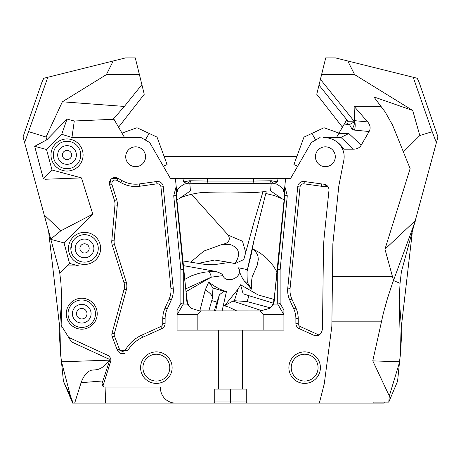 <?xml version="1.0" encoding="UTF-8"?>
<svg xmlns="http://www.w3.org/2000/svg" width="461" height="461" viewBox="0 0 461 461"><rect width="100%" height="100%" fill="white"/><g stroke="black" fill="none" stroke-linecap="round" stroke-linejoin="round"><path stroke-width="0.69" d="M81.747 304.364A9.341 9.341 0 0 1 89.832 318.378A9.341 9.341 0 0 1 73.656 318.378A9.341 9.341 0 0 1 81.747 304.364M81.747 308.455A5.255 5.255 0 0 1 86.293 316.332A5.255 5.255 0 0 1 77.194 316.332A5.255 5.255 0 0 1 81.747 308.455M81.747 298.238A15.472 15.472 0 0 1 95.145 321.444A15.472 15.472 0 0 1 68.349 321.444A15.472 15.472 0 0 1 81.747 298.238M81.747 299.99A13.721 13.721 0 0 0 69.865 320.568A13.721 13.721 0 0 0 93.623 320.568A13.721 13.721 0 0 0 81.747 299.99M59.619 271.811L60.956 283.325L61.774 299.391L61.146 325.339L71.472 341.889L108.963 359.125C110.156 359.476 110.369 358.502 109.603 356.203L111.084 360.099L109.712 360.145L102.042 383.466L102.889 386.197A2.922 2.922 0 0 0 104.987 387.079L160.445 387.079L160.445 387.932A15.178 15.178 0 0 0 175.624 403.11L74.682 403.11L81.09 382.693C83.798 375.375 87.394 371.18 91.872 370.114L96.084 369.774C100.504 369.261 105.027 366.051 109.66 360.145L61.515 361.787L60.46 353.449L59.256 331.632L59.388 324.377M81.476 177.9L45.449 179.248L43.346 178.684L34.673 146.321L46.855 139.798L67.029 119.082L61.728 134.295L46.521 149.497L52.018 170.005L81.476 177.9L92.794 214.146L64.039 242.907L69.536 263.415L59.78 273.171M61.774 299.391L59.613 326.359L48.641 231.716M60.46 353.449L61.146 325.339M67.035 265.916L78.86 265.916L69.536 263.415M24.623 142.708L47.806 77.264L43.783 78.266L42.032 81.914L23.05 136.877L59.947 273.004M64.039 242.907L50.727 239.34M111.084 360.099L102.889 386.197M384.439 402.101L383.852 403.11L175.624 403.11M214.74 389.101L214.74 401.946L213.57 403.11L214.74 401.946L214.74 389.101L218.531 389.101L218.531 330.134L177.082 330.134L177.082 310.051L180.879 303.476L183.271 304.104L183.271 269.178L176.142 195.527L176.667 190.889L176.188 186.451L173.734 195.752A43.138 29.942 174.5 0 0 173.734 195.81L180.879 269.973L180.879 303.476M176.188 186.451L175.399 178.344L182.931 178.344A949.429 822.228 90 0 0 183.547 181.928L186.78 183.449A19.022 16.452 -95.9 0 1 188.336 183.219L206.937 183.513L207.559 181.064L189.506 180.764L183.547 181.928M61.728 134.295L71.962 137.487L140.916 137.487L149.675 142.541L170.345 178.344L175.399 178.344M83.089 154.994A16.054 16.054 0 0 0 59.008 141.089A16.054 16.054 0 0 0 59.008 168.899A16.054 16.054 0 0 0 83.089 154.994M100.602 248.404A16.054 16.054 0 0 0 76.52 234.499A16.054 16.054 0 0 0 76.52 262.309A16.054 16.054 0 0 0 100.602 248.404M156.36 383.402A15.76 15.76 0 0 0 170.011 359.759A15.76 15.76 0 0 0 142.708 359.759A15.76 15.76 0 0 0 156.36 383.402M125.709 156.752A9.923 9.923 0 0 1 140.593 148.16A9.923 9.923 0 0 1 140.593 165.349A9.923 9.923 0 0 1 125.709 156.752M160.947 186.959L163.269 186.728A5.837 5.837 0 0 0 156.654 181.519L139.429 183.927A27.441 27.441 0 0 1 121.911 180.516L118.131 178.332A6.005 5.837 -128.7 0 0 109.672 185.103L114.478 200.495A11.721 11.675 -6.1 0 1 114.962 204.989L111.793 240.688A11.721 11.675 173.9 0 0 112.277 245.183L123.98 282.662A11.727 11.675 -1 0 1 124.095 289.203L112.052 333.188A5.86 5.837 177.3 0 0 112.219 336.784L117.209 349.916L127.662 350.792A33.278 33.278 0 0 1 142.633 337.319L161.684 328.699A5.837 5.837 0 0 0 165.113 323.38L165.113 318.62A23.35 23.35 0 0 1 167.199 308.979L165.073 308.017A25.689 25.689 0 0 0 162.779 318.62L162.779 323.38A3.504 3.504 0 0 1 160.722 326.572L141.671 335.193A35.612 35.612 0 0 0 125.646 349.611C123.404 352.066 121.318 351.887 119.387 349.086L114.403 335.96A3.077 2.685 -92.7 0 1 114.299 333.804L126.349 289.819A12.216 10.545 89 0 0 126.21 281.971L114.501 244.491A8.137 7.076 -96.1 0 1 114.115 240.896L117.29 205.197A12.165 10.528 83.9 0 0 116.708 199.797L111.902 184.406C111.718 180.718 113.406 179.369 116.961 180.355L120.747 182.539A29.775 29.775 0 0 0 139.752 186.238L156.976 183.835A3.504 3.504 0 0 1 160.947 186.959L170.91 288.309A21.016 21.016 0 0 1 169.135 299.045L165.073 308.017M163.269 186.728L173.238 288.085L170.91 288.309M167.199 308.979L171.262 300.007A23.35 23.35 0 0 0 173.238 288.085M160.445 387.079L160.445 387.932M91.872 370.114L96.084 369.774M102.065 384.261L102.042 383.466M74.682 403.11L72.648 403.11L63.428 381.259L70.493 396.028L73.138 403.11M333.735 139.925A23.35 23.35 0 0 1 341.953 146.736L343.791 149.162L353.42 149.162A18.457 11.675 43.3 0 0 361.205 145.18L348.821 133.523L340.921 137.401L323.34 137.487A23.35 23.35 0 0 1 333.735 139.925A18.792 18.792 0 0 1 343.814 160.347L338.8 186.048L332.859 243.886L331.851 326.302L324.279 383.771L319.346 403.11L268.947 403.11M70.493 396.028L61.515 361.787M246.266 389.101L246.266 401.946L247.43 403.11L246.266 401.946L246.266 389.101L218.531 389.101M214.74 401.946L246.266 401.946M230.5 389.101L230.5 403.11M284.339 190.883L284.863 195.527L284.477 196.127L274.946 291.79L274.52 299.754L273.534 304.104L277.735 304.104L280.127 303.476L280.127 269.973L277.735 269.178L277.735 304.104L283.867 314.725L283.918 310.051L283.918 330.134L218.531 330.134M242.469 330.134L242.469 389.101M135.292 57.89L139.418 74.642L106.37 74.642L113.222 60.979L125.628 57.89L135.292 57.89M118.569 127.196L144.253 94.263L139.418 74.642M373.554 403.11L374.09 402.101L388.779 402.101L397.578 381.259L399.474 362.502L389.309 395.999L372.776 360.877L383.385 313.111L387.482 298.388L392.392 283.503L393.469 280.519L400.05 283.325L401.381 271.811L436.383 142.714L432.199 131.69L419.815 135.534L403.392 151.911L410.129 168.611L384.964 249.194L392.438 276.491L332.462 276.491M393.469 280.519L415.568 220.398L384.964 249.194M247.269 282.241L251.441 289.116L244.906 281.752L247.269 282.241L246.998 271.679L247.413 269.627L238.619 267.812C243.765 277.729 225.861 284.425 222.997 275.62C222.796 274.255 220.156 272.814 215.074 271.293M244.906 281.752C241.691 277.729 239.593 273.085 238.619 267.812M182.971 260.961L204.338 264.309L213.783 264.741L229.44 262.424L235.029 263.623L243.8 259.531L253.971 222.214L262.954 191.77L266.251 191.77L253.723 241.449L247.413 269.627M184.798 279.337L191.741 275.724L198.697 273.408L205.001 272.111L215.068 271.293L183.438 265.64M253.723 241.449L251.729 252.478L247.004 271.673M251.441 289.116L251.516 281.319L252.19 276.859L257.123 265.519L258.304 259.514L258.022 256.587L257.186 254.08L255.285 251.187L252.259 248.64M212.227 298.93L211.749 300.595L217.004 302.111L219.373 294.798L223.96 291.225L212.999 288.067L212.227 298.93M217.004 302.111L214.302 310.916M219.373 294.798L215.615 310.91M208.845 310.921A1717.381 1717.381 111.5 0 1 211.749 300.595M212.999 288.067L208.775 281.965L205.231 290.009L199.797 310.887M234.384 300.705L247.102 301.58L248.969 295.708L243.108 293.772L240.573 284.771L238.072 289.087L234.384 300.705A129.633 91.664 107.6 0 0 232.886 301.056L224.461 305.793L238.072 289.087M274.07 299.437L258.2 294.959L240.573 284.771M248.969 295.708L273.327 303.159M270.25 307.839L247.102 301.58M262.28 310.818L232.891 301.056M206.937 183.513L254.069 183.513L253.441 181.064L207.559 181.064L207.559 178.344L278.075 178.344A949.429 822.228 90 0 1 277.453 181.928L274.226 183.449L277.049 184.25C281.821 187.304 284.247 189.523 284.333 190.894M254.069 183.513L272.67 183.224A19.022 16.452 95.9 0 1 274.226 183.449M277.453 181.928L271.5 180.764L253.441 181.064L253.441 178.344M284.103 199.815L282.466 198.945M262.954 191.77L256.091 192.462L230.5 192.012C213.65 192.064 209.478 192.151 202.437 192.629C200.593 192.295 184.527 195.055 178.926 198.743L190.439 190.866L189.782 183.161L190.963 180.77M178.54 198.945L176.897 199.815M186.78 183.455L183.956 184.25C179.185 187.304 176.759 189.523 176.672 190.894M324.331 235.496A175.145 175.145 0 0 0 323.432 251.251L322.487 328.399A5.837 5.837 0 0 1 322.222 330.07L321.726 331.649A5.837 5.837 0 0 1 313.745 335.228L299.316 328.699A5.837 5.837 0 0 1 295.887 323.38L295.887 318.62A23.35 23.35 0 0 0 293.807 308.979L289.739 300.007A23.35 23.35 0 0 1 287.768 288.085L297.737 186.728A5.837 5.837 0 0 1 304.352 181.519L321.571 183.927A27.441 27.441 0 0 0 323.536 184.129A5.837 5.837 0 0 1 328.952 190.549L324.331 235.496M321.571 183.927L321.248 186.238A29.775 29.775 0 0 0 327.794 186.428L323.536 184.129M321.248 186.238L304.03 183.835A3.504 3.504 0 0 0 300.059 186.959L290.09 288.309A21.016 21.016 0 0 0 291.865 299.045L295.933 308.017A25.689 25.689 0 0 1 298.221 318.62L298.221 323.38A3.504 3.504 0 0 0 300.284 326.572L318.966 335.026M180.879 269.973L183.271 269.178M263.836 330.134L263.836 314.725L260.211 310.945L199.561 310.875L191.551 308.444L187.471 304.104L183.271 304.104L177.133 314.725L177.082 310.051M280.127 269.973L287.272 195.752L284.817 186.451L284.333 190.866M283.918 310.051L280.127 303.476M287.272 195.752L284.863 195.527L277.735 269.178M278.075 178.344L285.607 178.344L284.817 186.451M285.607 178.344L290.661 178.344L311.331 142.541L320.084 137.487M335.297 156.752A9.923 9.923 0 0 0 320.407 148.16A9.923 9.923 0 0 0 320.407 165.349A9.923 9.923 0 0 0 335.297 156.752M304.646 383.402A15.76 15.76 0 0 0 318.297 359.759A15.76 15.76 0 0 0 290.995 359.759A15.76 15.76 0 0 0 304.646 383.402M116.961 180.355L118.131 178.332L111.522 178.799M110.744 179.565L109.672 185.103L111.902 184.406M116.708 199.797L114.478 200.495L114.726 201.417M115.008 204.039L114.962 204.989L117.29 205.197M114.115 240.896L111.793 240.688A10.154 8.805 83.9 0 0 112.277 245.183L114.501 244.491M124.309 283.982L124.309 288.275M114.299 333.804L112.052 333.188A5.106 4.414 87.3 0 0 112.219 336.784L114.403 335.96M119.387 349.086L117.209 349.916L118.327 351.743L120.194 353.149M120.235 353.166L120.776 353.391M121.306 353.547L124.337 353.443M183.271 269.201C183.697 269.558 185.408 286.252 185.962 291.15L186.486 299.754L187.466 304.104M275.044 291.15C275.626 285.964 277.303 269.616 277.735 269.201M200.789 310.945L197.17 314.725L197.17 330.134M273.534 304.104L269.449 308.444L260.211 310.945M252.276 248.542L260.35 253.124L267.011 258.563L273.01 265.501L276.952 271.863M190.635 262.182L203.86 251.066L222.104 244.434L225.74 243.489C229.371 241.593 230.206 238.81 228.235 235.15L191.436 194.231M223.043 244.29L230.517 244.658C239.409 247.978 240.907 254.299 235.029 263.623M245.696 252.438L242.492 241.23L228.235 235.15M224.461 305.793L228.973 307.176L236.706 310.904M222.093 310.91L226.449 291.536L223.96 291.225M208.775 281.965C214.624 286.754 220.514 289.94 226.449 291.536M185.754 288.863L211.155 277.205L222.997 275.62M229.44 262.424L214.647 260.021L198.265 263.375M263.836 314.725L283.867 314.725M177.133 314.725L197.17 314.725M182.931 178.344L207.559 178.344M319.145 84.542L320.718 78.163M400.05 283.325L399.226 299.391L401.387 326.359L412.232 232.834M372.776 360.877L399.491 361.787L400.546 353.449L399.226 299.391M61.532 362.502L63.428 381.259M388.779 402.101L389.309 395.999M399.474 362.502L399.491 361.787M401.617 324.377L401.744 331.632L400.546 353.449M436.383 142.714L437.95 136.871L418.968 81.914L417.222 78.266L413.2 77.264L432.199 131.69M380.93 106.324L354.094 106.324L354.595 121.03A11.675 7.497 -56.1 0 1 352.095 129.259L354.538 130.106L369.094 131.518A19.235 11.675 5.5 0 0 367.665 121.923L354.094 106.324M361.205 145.18L369.094 131.518M403.392 151.911L392.599 125.144L385.102 111.873L373.865 96.931L412.71 110.473L419.815 135.534M348.821 133.523L338.783 133.523L346.758 119.71L344.309 124.072L349.484 124.574L354.578 121.762L320.424 79.338L325.708 57.89L335.372 57.89L413.2 77.264M347.778 60.979L354.636 74.642L412.71 110.473M46.855 139.798L46.042 137.038L28.807 131.69M44.095 214.872L60.95 230.731L92.794 214.146M50.675 239.161L60.95 230.731M106.37 74.642L62.362 101.795L124.361 106.433L113.654 118.684L113.988 119.261L74.279 121.007L71.962 137.487M124.51 137.487L113.988 119.261M62.414 154.994A4.622 4.622 0 0 0 69.346 158.993A4.622 4.622 0 0 0 69.346 150.989A4.622 4.622 0 0 0 62.414 154.994M324.02 64.742L323.345 67.485M79.926 248.404A4.622 4.622 0 0 0 86.858 252.403A4.622 4.622 0 0 0 86.858 244.399A4.622 4.622 0 0 0 79.926 248.404M57.694 154.994A9.341 9.341 0 0 1 71.703 146.903A9.341 9.341 0 0 1 71.703 163.085A9.341 9.341 0 0 1 57.694 154.994M344.309 124.072C347.179 124.291 348.378 123.508 347.905 121.727L354.515 121.813M367.665 121.923L354.584 120.661A11.675 7.088 -84.5 0 1 354.538 130.106M354.578 121.762L354.595 121.03M320.424 79.338L319.006 85.112L346.758 119.71M347.905 121.727L347.317 120.281M321.582 74.642L354.636 74.642M323.184 68.142L320.447 79.246M342.437 127.196L316.747 94.263L319.006 85.112M75.206 248.404A9.341 9.341 0 0 1 89.221 240.314A9.341 9.341 0 0 1 89.221 256.495A9.341 9.341 0 0 1 75.206 248.404M47.806 77.264L113.222 60.979M124.361 106.433L141.89 84.657M121.986 133.114L136.992 127.737L157.045 137.124L167.107 164.606L163.269 166.087M296.809 156.654L164.197 156.654M339.019 133.114L324.008 127.737L303.96 137.124L293.893 164.606L297.737 166.087M393.538 280.179L392.438 276.491M71.322 244.751L71.91 245.31L71.53 244.076M70.85 249.182L71.91 245.31M53.315 154.994A13.721 13.721 0 0 1 67.035 141.273A13.721 13.721 0 0 1 80.756 154.994A13.721 13.721 0 0 1 67.035 168.714A13.721 13.721 0 0 1 53.315 154.994M156.36 354.209A13.427 13.427 0 0 1 169.786 367.636A13.427 13.427 0 0 1 156.36 381.063A13.427 13.427 0 0 1 142.933 367.636A13.427 13.427 0 0 1 156.36 354.209M304.646 354.209A13.427 13.427 0 0 1 318.073 367.636A13.427 13.427 0 0 1 304.646 381.063A13.427 13.427 0 0 1 291.219 367.636A13.427 13.427 0 0 1 304.646 354.209M62.362 101.795L46.042 137.038M67.029 119.082L74.279 121.007M149.11 133.408L145.296 140.017M311.895 133.408L315.704 140.017M338.783 133.523L336.495 137.487M70.827 248.404A13.721 13.721 0 0 1 84.547 234.684A13.721 13.721 0 0 1 98.268 248.404A13.721 13.721 0 0 1 84.547 262.125A13.721 13.721 0 0 1 70.827 248.404M43.346 178.684L52.018 170.005M46.521 149.497L34.673 146.321M109.603 356.203L68.66 337.383M105.621 403.11L105.085 387.079M102.872 380.942L81.09 382.693M212.296 298.688A17.512 7.313 15.8 0 0 205.231 290.009M282.207 198.812L270.567 190.866L271.218 183.161L270.037 180.77M271.5 180.764L272.67 183.219M188.336 183.219L189.506 180.764M177.427 190.923L177.767 190.474C176.77 192.612 176.356 194.502 176.528 196.127L176.142 195.527L173.734 195.752M300.059 186.959L297.737 186.728M304.352 181.519L304.03 183.835M299.316 328.699L300.284 326.572M295.887 323.38L298.221 323.38M295.887 318.62L298.221 318.62M293.807 308.979L295.933 308.017M289.739 300.007L291.865 299.045M287.768 288.085L290.09 288.309M176.148 195.573L173.734 195.81M287.266 195.81L284.858 195.573M156.654 181.519L156.976 183.835M139.429 183.927L139.752 186.238M121.911 180.516L120.747 182.539M123.98 282.662L126.21 281.971M124.095 289.203L126.349 289.819M127.662 350.792L125.646 349.611M142.633 337.319L141.671 335.193M161.684 328.699L160.722 326.572M165.113 323.38L162.779 323.38M165.113 318.62L162.779 318.62M171.262 300.007L169.135 299.045M176.528 196.127L185.962 291.15M269.449 308.444L272.532 305.073L274.52 299.754M191.551 308.444L188.474 305.073L186.486 299.754M186.042 291.629L211.155 277.205A5.837 3.596 -96.1 0 0 208.32 271.685M331.908 321.824L381.333 321.824M349.484 124.574L352.095 129.259M340.921 137.401L353.42 149.162M265.79 193.482L274.307 195.539L282.46 198.945M284.477 196.127C284.644 194.502 284.23 192.612 283.238 190.474L283.573 190.923M186.06 291.79L187.379 301.984M274.946 291.79L273.627 301.984"/></g></svg>
